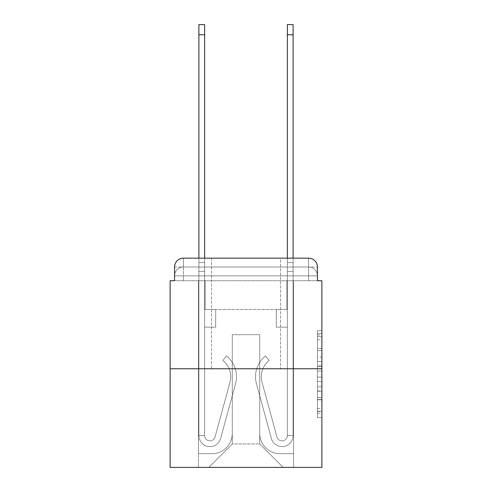 <?xml version="1.0" encoding="UTF-8"?>
<svg xmlns="http://www.w3.org/2000/svg" width="492" height="492" viewBox="0 0 492 492"><rect width="100%" height="100%" fill="white"/><g stroke="black" fill="none" stroke-linecap="round" stroke-linejoin="round"><path stroke-width="0.37" stroke-dasharray="2.46 1.84" d="M317.438 357.131L317.438 371.023L321.866 371.023L321.866 413.139L321.866 334.984L321.866 371.023L317.438 371.023L317.438 333.681L317.438 417.48L317.438 330.642L317.438 411.404L321.866 411.404L317.438 411.404L321.866 411.404L317.438 411.404L317.438 397.511L317.438 417.48L321.866 417.48L321.866 330.642L321.866 411.189L321.866 377.1L317.438 377.1L321.866 377.1L321.866 397.511L321.866 336.719L317.438 336.719L321.866 336.719L321.866 417.48L321.866 334.984L321.866 417.48L317.438 417.48L317.438 330.642L321.866 330.642L321.866 334.984L321.866 330.642L321.866 334.984L321.866 330.642L321.866 333.681L321.866 330.642L317.438 330.642L317.438 336.719L321.866 336.719L317.438 336.719L317.438 357.131L321.866 357.131M211.498 258.165L211.498 368.754L280.502 368.754L211.498 368.754L280.502 368.754L211.498 368.754L211.498 258.165L280.502 258.165L211.498 258.165L280.502 258.165L211.498 258.165L280.502 258.165L280.502 368.754L280.502 258.165M174.562 280.723L183.405 280.723L174.562 280.723L183.405 280.723L174.562 280.723L174.562 275.858L308.595 275.858L174.562 275.858L183.405 275.858L183.405 267.015L308.595 267.015L183.405 267.015L308.595 267.015L308.595 275.858L317.438 275.858L308.595 275.858L308.595 267.015L308.595 275.858L317.438 275.858L308.595 275.858L317.438 275.858L308.595 275.858L317.438 275.858L308.595 275.858L317.438 275.858L308.595 275.858L317.438 275.858L308.595 275.858L308.595 267.015L308.595 275.858L308.595 267.015L308.595 275.858L308.595 267.015L308.595 275.858L308.595 267.015L308.595 275.858L308.595 267.015L317.438 267.015L174.562 267.015A8.85 8.85 0 0 1 183.405 258.165L308.595 258.165L183.405 258.165A8.85 8.85 0 0 0 174.562 267.015L183.405 267.015A8.85 8.85 0 0 0 174.562 275.858L183.405 275.858L183.405 267.015A8.85 8.85 0 0 0 174.562 275.858L183.405 275.858L174.562 275.858L183.405 275.858L174.562 275.858L183.405 275.858L174.562 275.858L174.562 280.723L174.562 275.858L174.562 280.723L174.562 275.858L174.562 280.723L170.134 280.723L170.134 467.4L321.866 467.4L321.866 280.723L317.438 280.723L317.438 267.015A8.85 8.85 0 0 0 308.595 258.165A8.85 8.85 0 0 1 317.438 267.015L317.438 280.723L174.562 280.723L174.562 267.015L174.562 280.723L317.438 280.723L308.595 280.723L317.438 280.723L308.595 280.723L317.438 280.723L308.595 280.723L317.438 280.723L308.595 280.723L317.438 280.723L308.595 280.723L317.438 280.723L308.595 280.723L308.595 267.015L308.595 280.723L308.595 275.858L308.595 280.723L308.595 275.858L308.595 280.723L308.595 275.858L308.595 280.723L308.595 275.858L308.595 280.723L308.595 275.858L308.595 280.723L308.595 275.858L308.595 280.723L317.438 280.723L317.438 275.858A8.85 8.85 0 0 0 308.595 267.015L308.595 258.165A8.85 8.85 0 0 1 317.438 267.015A8.85 8.85 0 0 0 308.595 258.165L308.595 267.015A8.85 8.85 0 0 1 317.438 275.858A8.85 8.85 0 0 0 308.595 267.015A8.85 8.85 0 0 1 317.438 275.858A8.85 8.85 0 0 0 308.595 267.015A8.85 8.85 0 0 1 317.438 275.858L317.438 280.723M321.866 365.814L321.866 361.472L321.866 365.814L317.438 365.814L317.438 348.336L317.438 399.787L317.438 386.872L321.866 386.872L317.438 386.872L317.438 417.48L321.866 417.48L317.438 417.48L321.866 417.48L317.438 417.48L317.438 330.642L321.866 330.642L317.438 330.642L321.866 330.642L317.438 330.642L317.438 365.814L321.866 365.814M170.134 368.754L321.866 368.754M198.891 258.165L204.641 258.165L204.641 262.587L204.641 24.6L204.641 309.48L215.699 309.48L204.641 309.48L215.699 309.48L204.641 309.48L204.641 435.549A5.307 5.307 0 0 0 215.072 436.945A5.307 5.307 0 0 1 204.641 435.549A5.307 5.307 0 0 0 215.072 436.945L230.004 382.186A20.793 20.793 0 0 0 222.87 360.433A20.793 20.793 0 0 1 230.004 382.186A20.793 20.793 0 0 0 222.87 360.433L226.443 355.925A26.543 26.543 0 0 1 235.551 383.698L220.619 438.458A11.058 11.058 0 0 1 198.891 435.549L198.891 262.587L204.641 262.587L204.641 24.6L204.641 309.48L204.641 24.6L204.641 309.48L215.699 309.48L215.699 327.174L215.699 309.48L215.699 327.174L204.641 327.174L204.641 435.549L198.891 435.549L198.891 262.587L204.641 262.587L204.641 24.6L204.641 271.436L204.641 24.6L198.891 24.6L198.891 271.436L198.891 262.587L204.641 262.587L204.641 309.48L215.699 309.48L204.641 309.48L204.641 327.174L204.641 262.587L198.891 262.587L204.641 262.587L198.891 262.587L198.891 24.6L198.891 271.436L198.891 262.587L204.641 262.587L198.891 262.587L204.641 262.587L198.891 262.587L198.891 24.6L198.891 271.436L198.891 262.587L204.641 262.587L198.891 262.587L204.641 262.587L198.891 262.587L198.891 24.6L198.891 271.436L198.891 262.587L204.641 262.587L198.891 262.587L204.641 262.587L198.891 262.587L198.891 24.6L198.891 271.436L198.891 262.587L204.641 262.587L198.891 262.587L204.641 262.587L198.891 262.587L198.891 34.772L198.891 271.436L204.641 271.436L204.641 309.48L215.699 309.48L204.641 309.48L215.699 309.48L215.699 327.174L204.641 327.174L204.641 435.549L198.891 435.549L198.891 271.436L204.641 271.436L204.641 262.587L198.891 262.587L204.641 262.587L198.891 262.587L204.641 262.587L204.641 435.549A5.307 5.307 0 0 0 215.072 436.945L230.004 382.186A20.793 20.793 0 0 0 222.87 360.433L226.443 355.925A26.543 26.543 0 0 1 235.551 383.698L220.619 438.458A11.058 11.058 0 0 1 198.891 435.549L198.891 271.436L204.641 271.436L204.641 309.48L204.641 271.436L204.641 309.48L215.699 309.48L215.699 327.174L204.641 327.174L204.641 309.48L215.699 309.48L204.641 309.48L204.641 435.549A5.307 5.307 0 0 0 215.072 436.945A5.307 5.307 0 0 1 204.641 435.549L198.891 435.549L198.891 271.436L204.641 271.436L204.641 309.48L215.699 309.48L204.641 309.48L215.699 309.48L215.699 327.174L204.641 327.174L204.641 435.549L198.891 435.549L198.891 271.436L204.641 271.436L204.641 327.174L204.641 309.48L215.699 309.48L215.699 327.174L215.699 309.48L204.641 309.48L215.699 309.48L204.641 309.48L204.641 435.549A5.307 5.307 0 0 0 215.072 436.945L230.004 382.186A20.793 20.793 0 0 0 222.87 360.433A20.793 20.793 0 0 1 230.004 382.186A20.793 20.793 0 0 0 222.87 360.433L226.443 355.925A26.543 26.543 0 0 1 235.551 383.698L220.619 438.458A11.058 11.058 0 0 1 198.891 435.549L198.891 271.436L204.641 271.436L204.641 309.48L215.699 309.48L215.699 327.174L215.699 309.48L215.699 327.174L204.641 327.174L204.641 435.549A5.307 5.307 0 0 0 215.072 436.945L230.004 382.186A20.793 20.793 0 0 0 222.87 360.433L226.443 355.925A26.543 26.543 0 0 1 235.551 383.698L220.619 438.458A11.058 11.058 0 0 1 198.891 435.549L198.891 271.436L204.641 271.436L198.891 271.436L204.641 271.436L198.891 271.436L204.641 271.436L198.891 271.436L204.641 271.436L198.891 271.436L198.891 435.549L198.891 258.165M287.359 258.165L293.109 258.165L293.109 262.587L287.359 262.587L287.359 24.6L287.359 309.48L276.301 309.48L287.359 309.48L276.301 309.48L287.359 309.48L287.359 435.549A5.307 5.307 0 0 1 276.928 436.945A5.307 5.307 0 0 0 287.359 435.549A5.307 5.307 0 0 1 276.928 436.945L261.996 382.186A20.793 20.793 0 0 1 269.13 360.433A20.793 20.793 0 0 0 261.996 382.186A20.793 20.793 0 0 1 269.13 360.433L265.557 355.925A26.543 26.543 0 0 0 256.449 383.698L271.381 438.458A11.058 11.058 0 0 0 293.109 435.549L293.109 262.587L287.359 262.587L287.359 24.6L287.359 309.48L287.359 24.6L287.359 309.48L276.301 309.48L276.301 327.174L276.301 309.48L276.301 327.174L287.359 327.174L287.359 435.549L293.109 435.549L293.109 24.6L293.109 271.436L293.109 262.587L287.359 262.587L287.359 24.6L287.359 258.165M259.714 433.341A20.35 20.35 0 0 0 280.059 453.686A20.35 20.35 0 0 1 259.714 433.341L259.714 334.695L259.714 433.341A20.35 20.35 0 0 0 280.059 453.686L293.552 453.686L280.059 453.686A20.35 20.35 0 0 1 259.714 433.341L259.714 334.695L232.285 334.695L259.714 334.695L259.714 433.341A20.35 20.35 0 0 0 280.059 453.686L293.552 453.686L280.059 453.686A20.35 20.35 0 0 1 259.714 433.341L259.714 334.695L232.285 334.695L232.285 433.341L232.285 334.695L259.714 334.695L259.714 433.341A20.35 20.35 0 0 0 280.059 453.686L293.552 453.686L280.059 453.686A20.35 20.35 0 0 1 259.714 433.341L259.714 334.695L232.285 334.695L232.285 433.341A20.35 20.35 0 0 1 211.941 453.686A20.35 20.35 0 0 0 232.285 433.341L232.285 334.695L259.714 334.695L259.714 433.341A20.35 20.35 0 0 0 280.059 453.686L293.552 453.686L280.059 453.686A20.35 20.35 0 0 1 259.714 433.341L259.714 334.695L232.285 334.695L232.285 433.341A20.35 20.35 0 0 1 211.941 453.686L198.448 453.686L211.941 453.686A20.35 20.35 0 0 0 232.285 433.341L232.285 334.695L259.714 334.695L259.714 433.341A20.35 20.35 0 0 0 280.059 453.686L293.552 453.686L280.059 453.686A20.35 20.35 0 0 1 259.714 433.341L259.714 334.695L232.285 334.695L232.285 433.341A20.35 20.35 0 0 1 211.941 453.686L198.448 453.686L211.941 453.686A20.35 20.35 0 0 0 232.285 433.341L232.285 334.695L259.714 334.695L259.714 433.341M198.448 280.723L198.448 453.686L211.941 453.686A20.35 20.35 0 0 0 232.285 433.341A20.35 20.35 0 0 1 211.941 453.686L198.448 453.686L198.448 280.723L205.084 280.723L205.084 309.48L286.916 309.48L205.084 309.48L286.916 309.48L205.084 309.48L286.916 309.48L205.084 309.48L286.916 309.48L205.084 309.48L286.916 309.48L205.084 309.48L286.916 309.48L205.084 309.48L286.916 309.48L205.084 309.48L205.084 280.723L198.448 280.723L198.448 453.686L198.448 280.723L205.084 280.723L205.084 309.48L205.084 280.723L198.448 280.723L198.448 453.686L198.448 280.723L205.084 280.723L205.084 309.48L205.084 280.723L198.448 280.723L198.448 453.686L198.448 280.723L205.084 280.723L205.084 309.48L205.084 280.723L198.448 280.723L198.448 453.686L198.448 280.723L205.084 280.723L205.084 309.48L205.084 280.723L198.448 280.723L198.448 453.686L211.941 453.686A20.35 20.35 0 0 0 232.285 433.341L232.285 334.695L232.285 433.341A20.35 20.35 0 0 1 211.941 453.686A20.35 20.35 0 0 0 232.285 433.341L232.285 334.695L259.714 334.695L232.285 334.695L232.285 433.341A20.35 20.35 0 0 1 211.941 453.686L198.448 453.686L198.448 280.723L205.084 280.723L205.084 309.48L205.084 280.723L198.448 280.723L198.448 467.4L208.842 467.4L198.448 467.4L198.448 280.723L205.084 280.723L205.084 309.48L205.084 280.723L198.448 280.723M286.916 280.723L286.916 309.48L286.916 280.723L293.552 280.723L293.552 453.686L280.059 453.686L293.552 453.686L293.552 280.723L286.916 280.723L286.916 309.48L286.916 280.723L293.552 280.723L293.552 453.686L293.552 280.723L286.916 280.723L286.916 309.48L286.916 280.723L293.552 280.723L293.552 453.686L293.552 280.723L286.916 280.723L286.916 309.48L286.916 280.723L293.552 280.723L293.552 453.686L293.552 280.723L286.916 280.723L286.916 309.48L286.916 280.723L293.552 280.723L293.552 453.686L293.552 280.723L286.916 280.723L286.916 309.48L286.916 280.723L293.552 280.723L293.552 453.686L293.552 280.723L286.916 280.723L286.916 309.48L286.916 280.723L293.552 280.723L293.552 467.4L208.842 467.4L293.552 467.4L293.552 280.723L286.916 280.723M259.714 334.695L259.714 443.956L259.714 334.695L232.285 334.695L232.285 443.956L259.714 443.956L232.285 443.956L232.285 334.695L232.285 443.956L208.842 467.4L232.285 443.956L208.842 467.4L232.285 443.956L232.285 334.695L259.714 334.695L259.714 443.956L283.158 467.4L259.714 443.956L283.158 467.4L259.714 443.956L259.714 334.695L232.285 334.695L259.714 334.695M183.405 258.165A8.85 8.85 0 0 0 174.562 267.015A8.85 8.85 0 0 1 183.405 258.165L183.405 267.015A8.85 8.85 0 0 0 174.562 275.858L183.405 275.858L174.562 275.858A8.85 8.85 0 0 1 183.405 267.015A8.85 8.85 0 0 0 174.562 275.858A8.85 8.85 0 0 1 183.405 267.015L183.405 258.165M317.438 371.023L321.866 371.023L317.438 371.023M317.438 333.681L317.438 330.642L317.438 333.681L321.866 333.681L317.438 333.681M317.438 399.572L317.438 381.441L317.438 399.572L321.866 399.572L317.438 399.572M317.438 381.441L317.438 377.1L321.866 377.1L317.438 377.1L317.438 381.441L321.866 381.441L317.438 381.441M317.438 348.336L317.438 336.719L317.438 348.336L321.866 348.336L317.438 348.336M317.438 330.642L321.866 330.642L317.438 330.642L317.438 334.984L317.438 330.642L321.866 330.642M317.438 417.48L321.866 417.48L317.438 417.48L317.438 413.139L317.438 417.48M293.109 24.6L293.109 435.549L293.109 271.436L293.109 435.549L293.109 271.436L293.109 435.549L293.109 271.436L293.109 435.549L293.109 271.436L293.109 435.549L287.359 435.549L293.109 435.549A11.058 11.058 0 0 1 271.381 438.458A11.058 11.058 0 0 0 293.109 435.549A11.058 11.058 0 0 1 271.381 438.458A11.058 11.058 0 0 0 293.109 435.549L287.359 435.549L293.109 435.549A11.058 11.058 0 0 1 271.381 438.458A11.058 11.058 0 0 0 293.109 435.549A11.058 11.058 0 0 1 271.381 438.458A11.058 11.058 0 0 0 293.109 435.549L287.359 435.549L293.109 435.549A11.058 11.058 0 0 1 271.381 438.458A11.058 11.058 0 0 0 293.109 435.549A11.058 11.058 0 0 1 271.381 438.458A11.058 11.058 0 0 0 293.109 435.549L287.359 435.549L293.109 435.549A11.058 11.058 0 0 1 271.381 438.458A11.058 11.058 0 0 0 293.109 435.549A11.058 11.058 0 0 1 271.381 438.458A11.058 11.058 0 0 0 293.109 435.549L287.359 435.549L293.109 435.549A11.058 11.058 0 0 1 271.381 438.458A11.058 11.058 0 0 0 293.109 435.549A11.058 11.058 0 0 1 271.381 438.458A11.058 11.058 0 0 0 293.109 435.549L287.359 435.549L293.109 435.549A11.058 11.058 0 0 1 271.381 438.458A11.058 11.058 0 0 0 293.109 435.549A11.058 11.058 0 0 1 271.381 438.458A11.058 11.058 0 0 0 293.109 435.549A11.058 11.058 0 0 1 271.381 438.458L256.449 383.698A26.543 26.543 0 0 1 265.557 355.925A26.543 26.543 0 0 0 256.449 383.698A26.543 26.543 0 0 1 265.557 355.925A26.543 26.543 0 0 0 256.449 383.698A26.543 26.543 0 0 1 265.557 355.925A26.543 26.543 0 0 0 256.449 383.698A26.543 26.543 0 0 1 265.557 355.925A26.543 26.543 0 0 0 256.449 383.698A26.543 26.543 0 0 1 265.557 355.925A26.543 26.543 0 0 0 256.449 383.698A26.543 26.543 0 0 1 265.557 355.925A26.543 26.543 0 0 0 256.449 383.698A26.543 26.543 0 0 1 265.557 355.925A26.543 26.543 0 0 0 256.449 383.698A26.543 26.543 0 0 1 265.557 355.925A26.543 26.543 0 0 0 256.449 383.698A26.543 26.543 0 0 1 265.557 355.925A26.543 26.543 0 0 0 256.449 383.698A26.543 26.543 0 0 1 265.557 355.925A26.543 26.543 0 0 0 256.449 383.698A26.543 26.543 0 0 1 265.557 355.925A26.543 26.543 0 0 0 256.449 383.698A26.543 26.543 0 0 1 265.557 355.925A26.543 26.543 0 0 0 256.449 383.698A26.543 26.543 0 0 1 265.557 355.925L269.13 360.433A20.793 20.793 0 0 0 261.996 382.186L276.928 436.945A5.307 5.307 0 0 0 287.359 435.549L287.359 271.436L287.359 309.48L276.301 309.48L287.359 309.48L287.359 435.549A5.307 5.307 0 0 1 276.928 436.945L261.996 382.186A20.793 20.793 0 0 1 269.13 360.433L265.557 355.925L269.13 360.433A20.793 20.793 0 0 0 261.996 382.186L276.928 436.945L261.996 382.186A20.793 20.793 0 0 1 269.13 360.433A20.793 20.793 0 0 0 261.996 382.186L276.928 436.945L261.996 382.186A20.793 20.793 0 0 1 269.13 360.433A20.793 20.793 0 0 0 261.996 382.186L276.928 436.945L261.996 382.186A20.793 20.793 0 0 1 269.13 360.433A20.793 20.793 0 0 0 261.996 382.186L276.928 436.945L261.996 382.186A20.793 20.793 0 0 1 269.13 360.433A20.793 20.793 0 0 0 261.996 382.186L276.928 436.945L261.996 382.186A20.793 20.793 0 0 1 269.13 360.433A20.793 20.793 0 0 0 261.996 382.186L276.928 436.945L261.996 382.186A20.793 20.793 0 0 1 269.13 360.433A20.793 20.793 0 0 0 261.996 382.186L276.928 436.945L261.996 382.186A20.793 20.793 0 0 1 269.13 360.433A20.793 20.793 0 0 0 261.996 382.186L276.928 436.945L261.996 382.186A20.793 20.793 0 0 1 269.13 360.433A20.793 20.793 0 0 0 261.996 382.186L276.928 436.945L261.996 382.186A20.793 20.793 0 0 1 269.13 360.433A20.793 20.793 0 0 0 261.996 382.186L276.928 436.945A5.307 5.307 0 0 0 287.359 435.549L287.359 327.174L287.359 435.549A5.307 5.307 0 0 1 276.928 436.945A5.307 5.307 0 0 0 287.359 435.549A5.307 5.307 0 0 1 276.928 436.945A5.307 5.307 0 0 0 287.359 435.549L287.359 327.174L287.359 435.549A5.307 5.307 0 0 1 276.928 436.945A5.307 5.307 0 0 0 287.359 435.549A5.307 5.307 0 0 1 276.928 436.945A5.307 5.307 0 0 0 287.359 435.549L287.359 327.174L287.359 435.549A5.307 5.307 0 0 1 276.928 436.945A5.307 5.307 0 0 0 287.359 435.549A5.307 5.307 0 0 1 276.928 436.945A5.307 5.307 0 0 0 287.359 435.549L287.359 327.174L276.301 327.174L287.359 327.174L276.301 327.174L276.301 309.48L287.359 309.48L276.301 309.48L287.359 309.48L276.301 309.48L276.301 327.174L287.359 327.174L287.359 309.48L287.359 327.174L276.301 327.174L287.359 327.174L276.301 327.174L276.301 309.48L287.359 309.48L287.359 327.174L276.301 327.174L287.359 327.174L276.301 327.174L287.359 327.174L276.301 327.174L276.301 309.48L287.359 309.48L287.359 327.174L276.301 327.174L287.359 327.174L276.301 327.174L287.359 327.174L287.359 309.48L276.301 309.48L287.359 309.48L276.301 309.48L287.359 309.48L287.359 327.174L276.301 327.174L287.359 327.174L276.301 327.174L287.359 327.174L276.301 327.174L287.359 327.174L276.301 327.174L276.301 309.48L276.301 327.174L276.301 309.48L276.301 327.174L287.359 327.174L287.359 309.48L276.301 309.48L287.359 309.48L276.301 309.48L276.301 327.174L276.301 309.48L276.301 327.174L276.301 309.48L287.359 309.48L276.301 309.48L276.301 327.174L287.359 327.174L287.359 309.48L276.301 309.48L276.301 327.174L276.301 309.48L276.301 327.174L276.301 309.48L276.301 327.174L276.301 309.48L276.301 327.174L276.301 309.48L276.301 327.174L276.301 309.48L276.301 327.174L287.359 327.174L287.359 435.549A5.307 5.307 0 0 1 276.928 436.945A5.307 5.307 0 0 0 287.359 435.549A5.307 5.307 0 0 1 276.928 436.945A5.307 5.307 0 0 0 287.359 435.549A5.307 5.307 0 0 1 276.928 436.945A5.307 5.307 0 0 0 287.359 435.549A5.307 5.307 0 0 1 276.928 436.945L261.996 382.186A20.793 20.793 0 0 1 269.13 360.433L265.557 355.925A26.543 26.543 0 0 0 256.449 383.698L271.381 438.458A11.058 11.058 0 0 0 293.109 435.549L293.109 262.587L287.359 262.587L287.359 309.48L276.301 309.48L287.359 309.48L287.359 327.174L287.359 262.587L293.109 262.587L287.359 262.587L293.109 262.587L293.109 24.6L293.109 271.436L293.109 262.587L287.359 262.587L293.109 262.587L287.359 262.587L293.109 262.587L293.109 24.6L293.109 271.436L293.109 262.587L287.359 262.587L293.109 262.587L287.359 262.587L293.109 262.587L293.109 24.6L293.109 271.436L293.109 262.587L287.359 262.587L293.109 262.587L287.359 262.587L293.109 262.587L293.109 24.6L293.109 271.436L287.359 271.436L287.359 309.48L276.301 309.48L287.359 309.48L276.301 309.48L276.301 327.174L287.359 327.174L287.359 435.549L293.109 435.549L293.109 271.436L287.359 271.436L287.359 262.587L293.109 262.587L287.359 262.587L293.109 262.587L293.109 24.6L293.109 271.436L287.359 271.436L287.359 435.549A5.307 5.307 0 0 1 276.928 436.945A5.307 5.307 0 0 0 287.359 435.549A5.307 5.307 0 0 1 276.928 436.945L261.996 382.186A20.793 20.793 0 0 1 269.13 360.433A20.793 20.793 0 0 0 261.996 382.186A20.793 20.793 0 0 1 269.13 360.433L265.557 355.925A26.543 26.543 0 0 0 256.449 383.698L271.381 438.458A11.058 11.058 0 0 0 293.109 435.549L293.109 271.436L287.359 271.436L287.359 262.587L293.109 262.587L287.359 262.587L293.109 262.587L287.359 262.587L287.359 24.6L293.109 24.6L287.359 24.6M215.072 436.945A5.307 5.307 0 0 1 204.641 435.549L198.891 435.549A11.058 11.058 0 0 0 220.619 438.458A11.058 11.058 0 0 1 198.891 435.549A11.058 11.058 0 0 0 220.619 438.458A11.058 11.058 0 0 1 198.891 435.549A11.058 11.058 0 0 0 220.619 438.458A11.058 11.058 0 0 1 198.891 435.549A11.058 11.058 0 0 0 220.619 438.458A11.058 11.058 0 0 1 198.891 435.549L204.641 435.549A5.307 5.307 0 0 0 215.072 436.945L230.004 382.186A20.793 20.793 0 0 0 222.87 360.433A20.793 20.793 0 0 1 230.004 382.186A20.793 20.793 0 0 0 222.87 360.433L226.443 355.925A26.543 26.543 0 0 1 235.551 383.698L220.619 438.458A11.058 11.058 0 0 1 198.891 435.549A11.058 11.058 0 0 0 220.619 438.458A11.058 11.058 0 0 1 198.891 435.549A11.058 11.058 0 0 0 220.619 438.458A11.058 11.058 0 0 1 198.891 435.549L204.641 435.549A5.307 5.307 0 0 0 215.072 436.945L230.004 382.186A20.793 20.793 0 0 0 222.87 360.433L226.443 355.925A26.543 26.543 0 0 1 235.551 383.698L220.619 438.458A11.058 11.058 0 0 1 198.891 435.549L204.641 435.549A5.307 5.307 0 0 0 215.072 436.945A5.307 5.307 0 0 1 204.641 435.549A5.307 5.307 0 0 0 215.072 436.945L230.004 382.186A20.793 20.793 0 0 0 222.87 360.433A20.793 20.793 0 0 1 230.004 382.186A20.793 20.793 0 0 0 222.87 360.433L226.443 355.925A26.543 26.543 0 0 1 235.551 383.698L220.619 438.458A11.058 11.058 0 0 1 198.891 435.549A11.058 11.058 0 0 0 220.619 438.458A11.058 11.058 0 0 1 198.891 435.549L204.641 435.549L198.891 435.549A11.058 11.058 0 0 0 220.619 438.458A11.058 11.058 0 0 1 198.891 435.549A11.058 11.058 0 0 0 220.619 438.458A11.058 11.058 0 0 1 198.891 435.549L204.641 435.549A5.307 5.307 0 0 0 215.072 436.945L230.004 382.186A20.793 20.793 0 0 0 222.87 360.433L226.443 355.925A26.543 26.543 0 0 1 235.551 383.698L220.619 438.458A11.058 11.058 0 0 1 198.891 435.549L204.641 435.549A5.307 5.307 0 0 0 215.072 436.945A5.307 5.307 0 0 1 204.641 435.549A5.307 5.307 0 0 0 215.072 436.945L230.004 382.186A20.793 20.793 0 0 0 222.87 360.433A20.793 20.793 0 0 1 230.004 382.186A20.793 20.793 0 0 0 222.87 360.433L226.443 355.925A26.543 26.543 0 0 1 235.551 383.698L220.619 438.458A11.058 11.058 0 0 1 198.891 435.549A11.058 11.058 0 0 0 220.619 438.458L235.551 383.698A26.543 26.543 0 0 0 226.443 355.925A26.543 26.543 0 0 1 235.551 383.698A26.543 26.543 0 0 0 226.443 355.925A26.543 26.543 0 0 1 235.551 383.698A26.543 26.543 0 0 0 226.443 355.925A26.543 26.543 0 0 1 235.551 383.698A26.543 26.543 0 0 0 226.443 355.925A26.543 26.543 0 0 1 235.551 383.698A26.543 26.543 0 0 0 226.443 355.925A26.543 26.543 0 0 1 235.551 383.698A26.543 26.543 0 0 0 226.443 355.925A26.543 26.543 0 0 1 235.551 383.698A26.543 26.543 0 0 0 226.443 355.925A26.543 26.543 0 0 1 235.551 383.698A26.543 26.543 0 0 0 226.443 355.925A26.543 26.543 0 0 1 235.551 383.698A26.543 26.543 0 0 0 226.443 355.925A26.543 26.543 0 0 1 235.551 383.698A26.543 26.543 0 0 0 226.443 355.925L222.87 360.433A20.793 20.793 0 0 1 230.004 382.186L215.072 436.945A5.307 5.307 0 0 1 204.641 435.549A5.307 5.307 0 0 0 215.072 436.945L230.004 382.186L215.072 436.945A5.307 5.307 0 0 1 204.641 435.549L198.891 435.549L204.641 435.549A5.307 5.307 0 0 0 215.072 436.945L230.004 382.186A20.793 20.793 0 0 0 222.87 360.433L226.443 355.925L222.87 360.433A20.793 20.793 0 0 1 230.004 382.186L215.072 436.945A5.307 5.307 0 0 1 204.641 435.549L204.641 309.48L215.699 309.48L204.641 309.48L204.641 435.549A5.307 5.307 0 0 0 215.072 436.945L230.004 382.186A20.793 20.793 0 0 0 222.87 360.433L226.443 355.925L222.87 360.433A20.793 20.793 0 0 1 230.004 382.186L215.072 436.945A5.307 5.307 0 0 1 204.641 435.549L204.641 309.48L215.699 309.48L215.699 327.174L204.641 327.174L204.641 435.549A5.307 5.307 0 0 0 215.072 436.945L230.004 382.186A20.793 20.793 0 0 0 222.87 360.433L226.443 355.925L222.87 360.433A20.793 20.793 0 0 1 230.004 382.186L215.072 436.945A5.307 5.307 0 0 1 204.641 435.549L204.641 309.48L215.699 309.48L215.699 327.174L204.641 327.174L204.641 435.549A5.307 5.307 0 0 0 215.072 436.945L230.004 382.186A20.793 20.793 0 0 0 222.87 360.433L226.443 355.925L222.87 360.433A20.793 20.793 0 0 1 230.004 382.186L215.072 436.945M215.699 327.174L204.641 327.174L204.641 309.48L215.699 309.48L215.699 327.174L215.699 309.48L215.699 327.174L215.699 309.48L204.641 309.48L215.699 309.48L215.699 327.174L204.641 327.174L215.699 327.174L204.641 327.174L215.699 327.174L215.699 309.48L215.699 327.174L215.699 309.48L215.699 327.174L204.641 327.174L215.699 327.174L204.641 327.174L215.699 327.174L215.699 309.48L215.699 327.174L204.641 327.174L215.699 327.174L204.641 327.174L215.699 327.174L215.699 309.48L215.699 327.174L204.641 327.174L215.699 327.174L204.641 327.174L215.699 327.174L215.699 309.48L215.699 327.174L204.641 327.174L215.699 327.174M287.359 309.48L287.359 271.436L287.359 309.48M222.87 360.433L226.443 355.925L222.87 360.433M198.891 262.587L204.641 262.587L198.891 262.587M293.109 262.587L287.359 262.587L293.109 262.587M183.405 280.723L183.405 275.858L183.405 280.723M317.438 397.511L321.866 397.511L317.438 397.511M317.438 390.999L321.866 390.999M317.438 350.618L321.866 350.618L317.438 350.618M317.438 334.984L321.866 334.984M317.438 413.139L321.866 413.139M317.438 408.366L321.866 408.366M317.438 339.763L321.866 339.763M317.438 366.681L321.866 366.681L317.438 366.681M317.438 391.214L321.866 391.214L317.438 391.214M317.438 399.787L321.866 399.787L317.438 399.787M317.438 361.472L321.866 361.472L317.438 361.472M198.891 34.772L204.641 34.772M293.109 34.772L287.359 34.772M293.109 271.436L287.359 271.436L293.109 271.436M317.438 411.189L321.866 411.189M317.438 411.404L321.866 411.404M317.438 336.719L321.866 336.719M198.891 24.6L204.641 24.6"/><path stroke-width="0.74" d="M174.562 267.015L174.562 280.723L174.562 267.015A8.85 8.85 0 0 1 183.405 258.165L198.891 258.165L198.891 24.6L204.641 24.6L204.641 258.165L211.498 258.165M321.866 368.754L170.134 368.754L170.134 467.4L321.866 467.4L321.866 280.723L317.438 280.723L317.438 267.015A8.85 8.85 0 0 0 308.595 258.165L183.405 258.165M170.134 368.754L170.134 280.723L174.562 280.723M280.502 258.165L287.359 258.165L287.359 24.6L293.109 24.6L293.109 258.165L308.595 258.165M317.438 280.723L317.438 267.015M198.891 34.772L204.641 34.772M293.109 34.772L287.359 34.772"/></g></svg>
